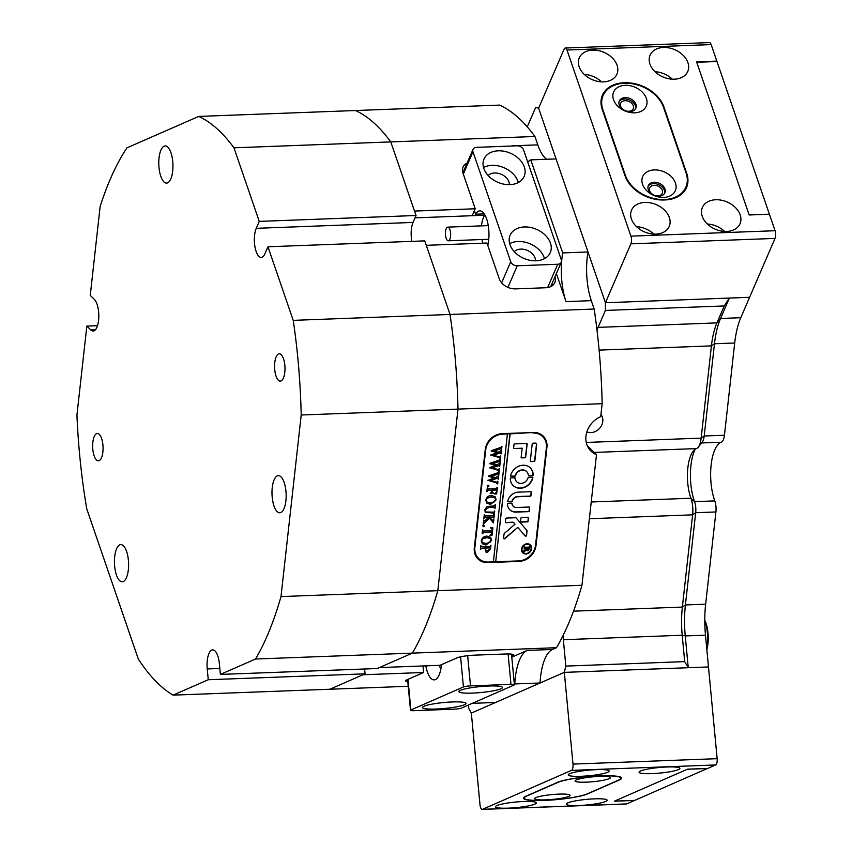 <?xml version="1.0" encoding="UTF-8"?>
<svg xmlns="http://www.w3.org/2000/svg" width="852" height="852" viewBox="0 0 852 852"><rect width="100%" height="100%" fill="white"/><g stroke="black" fill="none" stroke-linecap="round" stroke-linejoin="round"><path stroke-width="1.28" d="M634.676 112.815A17.785 12.876 23.3 0 0 646.391 98.459A17.785 12.876 23.3 0 0 625.23 85.328A17.785 12.876 23.3 0 0 613.515 99.695A17.785 12.876 23.3 0 0 634.676 112.815M629.958 111.591A9.031 6.539 23.3 0 0 635.848 108.193A9.031 6.539 23.3 0 0 633.771 101.026A9.031 6.539 23.3 0 0 625.166 97.639A9.031 6.539 23.3 0 0 619.276 101.037A9.031 6.539 23.3 0 0 621.353 108.204A9.031 6.539 23.3 0 0 629.958 111.591M635.496 108.864A9.031 6.539 23.3 0 0 624.569 99.024A9.031 6.539 23.3 0 0 619.031 101.75M663.719 197.419A17.785 12.876 23.3 0 0 675.434 183.052A17.785 12.876 23.3 0 0 654.283 169.921A17.785 12.876 23.3 0 0 642.557 184.288A17.785 12.876 23.3 0 0 663.719 197.419M659.001 196.194A9.031 6.539 23.3 0 0 664.89 192.797A9.031 6.539 23.3 0 0 662.813 185.63A9.031 6.539 23.3 0 0 654.208 182.232A9.031 6.539 23.3 0 0 648.319 185.64A9.031 6.539 23.3 0 0 650.395 192.797A9.031 6.539 23.3 0 0 659.001 196.194M664.539 193.457A9.031 6.539 23.3 0 0 653.612 183.617A9.031 6.539 23.3 0 0 648.074 186.354M664.443 199.538A32.823 23.771 23.3 0 0 685.871 187.163A32.823 23.771 23.3 0 0 686.084 173.009L663.57 107.448A32.823 23.771 23.3 0 0 633.59 83.954A32.823 23.771 23.3 0 0 603.078 95.584A32.823 23.771 23.3 0 0 602.875 109.727L625.379 175.299A32.823 23.771 23.3 0 0 664.443 199.538M704.774 620.288A20.789 7.892 87.8 0 1 706.841 649.65M706.702 648.191A21.886 8.307 -92.2 0 0 704.785 621.225M586.176 782.168A17.785 2.428 174.6 0 0 603.759 780.176A17.785 2.428 174.6 0 0 610.245 777.301A17.785 2.428 174.6 0 0 599.318 776.406A17.785 2.428 174.6 0 0 575.185 780.613A17.785 2.428 174.6 0 0 586.176 782.168M545.749 799.868A17.785 2.428 174.6 0 0 563.332 797.887A17.785 2.428 174.6 0 0 569.818 795.001A17.785 2.428 174.6 0 0 558.891 794.117A17.785 2.428 174.6 0 0 534.758 798.313A17.785 2.428 174.6 0 0 545.749 799.868M544.737 800.316A32.823 4.494 174.6 0 0 587.22 793.862L618.552 780.134A32.823 4.494 174.6 0 0 620.884 778.196A32.823 4.494 174.6 0 0 594.163 776.289A32.823 4.494 174.6 0 0 557.847 782.424L526.525 796.141A32.823 4.494 174.6 0 0 524.193 798.09A32.823 4.494 174.6 0 0 544.737 800.316M472.264 703.347L495.598 702.474L471.337 713.092L564.322 672.377L565.834 666.094L684.699 661.621L682.207 635.241A54.709 20.757 87.8 0 1 682.367 607.071L692.623 514.842A16.412 6.23 -92.2 0 0 692.665 506.397A16.412 6.23 -92.2 0 0 690.94 498.239L694.561 501.647A35.56 13.494 87.8 0 1 694.518 450.729A35.56 13.494 87.8 0 1 695.221 449.217A35.56 13.494 -92.2 0 0 694.561 501.647A10.938 4.153 87.8 0 1 695.679 512.723A10.938 4.153 -92.2 0 0 694.561 501.647L714.785 500.891A35.56 13.494 87.8 0 1 714.743 449.962A35.56 13.494 87.8 0 1 721.314 442.22L701.558 442.955M701.079 442.976A10.938 4.153 -92.2 0 0 704.21 435.99L724.445 435.234L734.701 343.005A60.183 22.834 87.8 0 1 740.782 317.711L749.59 297.305L605.442 302.737L729.365 298.072L720.558 318.478A60.183 22.834 -92.2 0 0 714.466 343.761L704.21 435.99A10.938 4.153 87.8 0 1 702.272 442.039L698.257 447.183A16.412 6.23 -92.2 0 0 701.153 438.12L711.42 345.88A54.709 20.757 87.8 0 1 716.947 322.897L724.264 305.953L605.389 310.426L598.083 327.37A54.709 20.757 -92.2 0 0 596.996 330.086A295.431 112.102 87.8 0 1 602.162 403.688L458.003 409.109L437.811 590.681A295.431 112.102 87.8 0 1 412.347 653.122L556.505 647.701L552.511 649.458A43.771 16.603 -92.2 0 0 540.062 682.995L564.322 672.377L572.991 764.095L717.15 758.674A5.474 2.077 87.8 0 1 715.637 764.958L707.756 768.408L687.521 769.164L614.356 801.21L634.58 800.454L626.699 803.905A5.474 2.077 87.8 0 1 626.401 803.979L482.243 809.4A5.474 2.077 -92.2 0 0 482.541 809.325L571.479 770.378A5.474 2.077 -92.2 0 0 572.991 764.095M714.785 500.891A10.938 4.153 87.8 0 1 715.904 511.967L695.679 512.723L685.413 604.952A60.183 22.834 -92.2 0 0 685.242 635.933L688.246 667.712L708.481 666.956L705.477 635.177A60.183 22.834 87.8 0 1 705.648 604.196L715.904 511.967M707.554 768.493L687.319 769.26L614.548 801.125L634.783 800.369L707.543 768.419M769.249 213.799L716.969 61.525L696.734 62.281L749.014 214.566L769.068 214.235M724.445 435.234A10.938 4.153 87.8 0 1 721.314 442.22M586.251 442.444L701.153 438.12L704.21 435.99L714.466 343.761A60.183 22.834 -92.2 0 1 720.558 318.478L729.365 298.072L749.59 297.305L775.022 238.411L630.863 243.842A5.474 2.077 -92.2 0 0 630.906 236.142L566.995 50.023A5.474 2.077 -92.2 0 0 565.302 48.021A5.474 2.077 -92.2 0 0 564.056 49.256L538.624 108.151L556.058 158.909L530.764 159.867A43.771 16.603 87.8 0 1 527.59 161.614M594.313 798.856A20.512 2.801 174.6 0 0 566.303 804.107A20.512 2.801 174.6 0 0 579.158 805.491A20.512 2.801 174.6 0 0 607.156 800.241A20.512 2.801 174.6 0 0 594.313 798.856M523.501 801.519A20.512 2.801 174.6 0 0 495.491 806.769A20.512 2.801 174.6 0 0 508.335 808.154A20.512 2.801 174.6 0 0 536.345 802.903A20.512 2.801 174.6 0 0 523.501 801.519M667.084 766.981A20.512 2.801 174.6 0 0 639.075 772.231A20.512 2.801 174.6 0 0 651.918 773.627A20.512 2.801 174.6 0 0 679.928 768.376A20.512 2.801 174.6 0 0 667.084 766.981M596.262 769.644A20.512 2.801 174.6 0 0 568.263 774.894A20.512 2.801 174.6 0 0 581.107 776.289A20.512 2.801 174.6 0 0 609.116 771.039A20.512 2.801 174.6 0 0 596.262 769.644M544.034 800.422L545.046 800.379A32.823 4.494 174.6 0 0 587.518 793.926L619.255 780.027A32.823 4.494 174.6 0 0 621.587 778.078A32.823 4.494 174.6 0 0 601.033 775.863L600.021 775.895A32.823 4.494 174.6 0 0 557.549 782.349L525.812 796.247A32.823 4.494 174.6 0 0 523.479 798.196A32.823 4.494 174.6 0 0 544.034 800.422L544.023 800.337M589.36 518.73L692.623 514.842L695.679 512.723L685.413 604.952A60.183 22.834 -92.2 0 0 685.242 635.933L688.246 667.712L564.322 672.377L708.481 666.956L717.15 758.674M468.472 705.009L468.813 708.587L471.337 713.092L480.006 804.821A5.474 2.077 -92.2 0 0 482.243 809.4M654.198 185.31A6.837 4.952 23.3 0 0 649.725 187.887A6.837 4.952 23.3 0 0 651.301 193.319A6.837 4.952 23.3 0 0 657.819 195.885A6.837 4.952 23.3 0 0 662.292 193.308A6.837 4.952 23.3 0 0 660.715 187.887A6.837 4.952 23.3 0 0 654.198 185.31M715.755 199.751A20.512 14.857 23.3 0 0 702.367 207.483A20.512 14.857 23.3 0 0 707.085 223.756A20.512 14.857 23.3 0 0 726.649 231.467A20.512 14.857 23.3 0 0 740.037 223.735A20.512 14.857 23.3 0 0 735.319 207.462A20.512 14.857 23.3 0 0 715.755 199.751M644.943 202.414A20.512 14.857 23.3 0 0 631.545 210.146A20.512 14.857 23.3 0 0 636.274 226.419A20.512 14.857 23.3 0 0 655.827 234.14A20.512 14.857 23.3 0 0 669.225 226.408A20.512 14.857 23.3 0 0 664.496 210.125A20.512 14.857 23.3 0 0 644.943 202.414M625.144 100.717A6.837 4.952 23.3 0 0 620.682 103.294A6.837 4.952 23.3 0 0 622.258 108.715A6.837 4.952 23.3 0 0 628.776 111.292A6.837 4.952 23.3 0 0 633.238 108.715A6.837 4.952 23.3 0 0 631.662 103.284A6.837 4.952 23.3 0 0 625.144 100.717M663.463 47.467A20.512 14.857 23.3 0 0 650.076 55.199A20.512 14.857 23.3 0 0 654.794 71.483A20.512 14.857 23.3 0 0 674.358 79.193A20.512 14.857 23.3 0 0 687.756 71.461A20.512 14.857 23.3 0 0 683.027 55.178A20.512 14.857 23.3 0 0 663.463 47.467M592.651 50.13A20.512 14.857 23.3 0 0 579.264 57.861A20.512 14.857 23.3 0 0 583.982 74.145A20.512 14.857 23.3 0 0 603.546 81.856A20.512 14.857 23.3 0 0 616.933 74.124A20.512 14.857 23.3 0 0 612.215 57.84A20.512 14.857 23.3 0 0 592.651 50.13M664.081 199.975L665.092 199.943A32.823 23.771 23.3 0 0 686.52 187.568A32.823 23.771 23.3 0 0 686.733 173.414L663.932 107.011A32.823 23.771 23.3 0 0 624.867 82.772L623.856 82.804A32.823 23.771 23.3 0 0 602.428 95.179A32.823 23.771 23.3 0 0 602.215 109.333L625.017 175.736A32.823 23.771 23.3 0 0 664.081 199.975M565.302 48.021L709.46 42.6A5.474 2.077 87.8 0 1 711.154 44.602L716.82 61.099L696.585 61.866L749.164 214.981L769.399 214.225L775.064 230.722A5.474 2.077 87.8 0 1 775.022 238.411M556.377 273.556L566.016 301.619A43.771 16.603 87.8 0 1 562.714 252.927L588.008 251.968L605.442 302.737L630.863 243.842M605.389 310.426L605.442 302.737L538.624 108.151L535.684 107.384L539.018 107.267M601.491 81.845A20.512 14.857 23.3 0 0 584.238 74.401M672.303 79.183A20.512 14.857 23.3 0 0 655.06 71.728M684.646 190.869A32.823 23.771 23.3 0 0 684.848 189.538M602.151 97.746A32.823 23.771 23.3 0 0 601.32 98.811M653.772 234.119A20.512 14.857 23.3 0 0 636.529 226.675M724.583 231.456A20.512 14.857 23.3 0 0 707.341 224.012M586.868 431.868A11.491 9.894 133.9 0 0 590.958 432.582A11.491 9.894 133.9 0 0 601.32 425.936A11.491 9.894 133.9 0 0 600.958 414.498M587.316 445.777L596.496 454.617L581.959 585.26A295.431 112.102 87.8 0 1 563.012 635.635A54.709 20.757 -92.2 0 0 563.342 639.714L565.834 666.094M467.088 163.105A13.675 9.905 23.3 0 0 463.03 167.13A13.675 9.905 23.3 0 0 462.945 173.031L475.214 208.772L414.519 211.062L390.78 141.911L534.928 136.49L537.804 144.861A43.771 16.603 -92.2 0 0 546.643 159.271M411.846 241.361A16.412 6.23 87.8 0 1 413.05 222.425L416.042 215.503L390.78 141.911A295.431 112.102 -92.2 0 0 355.486 110.526A295.431 112.102 87.8 0 1 390.78 141.911L233.97 147.811A295.431 112.102 -92.2 0 0 198.686 116.426L499.645 105.105A295.431 112.102 87.8 0 1 527.207 126.81A54.709 20.757 -92.2 0 0 528.368 124.328L535.684 107.384M408.214 686.286L329.894 689.236L362.941 674.763L423.636 672.484L406.553 679.96A13.675 1.874 174.6 0 0 405.584 680.769A13.675 1.874 174.6 0 0 407.778 681.568M511.701 656.189L512.723 655.742A13.675 1.874 174.6 0 0 513.703 654.922A13.675 1.874 174.6 0 0 505.14 654.006L474.788 655.145A13.675 1.874 174.6 0 0 457.087 657.829L440.005 665.316L379.31 667.595L412.347 653.122L255.547 659.022A295.431 112.102 -92.2 0 0 281 596.581L581.959 585.26M588.008 251.968A43.771 16.603 -92.2 0 0 591.299 300.66L594.174 309.042L450.016 314.463A295.431 112.102 87.8 0 1 458.003 409.109A295.431 112.102 -92.2 0 0 450.016 314.463L426.277 245.323L486.982 243.033L499.251 278.774A13.675 9.905 23.3 0 0 515.524 288.881L545.876 287.742A13.675 9.905 23.3 0 0 554.801 282.587A13.675 9.905 23.3 0 0 554.95 276.857M512.521 145.82L512.574 145.99A43.771 16.603 87.8 0 1 512.521 145.82L537.804 144.861M594.174 309.042A295.431 112.102 87.8 0 1 596.996 330.086M527.207 126.81A295.431 112.102 87.8 0 1 534.928 136.49M514.342 684.135L514.778 683.943A43.771 16.603 87.8 0 1 527.218 650.406L511.796 657.158M563.012 635.635A295.431 112.102 87.8 0 1 556.505 647.701M562.714 252.927L530.764 159.867M602.162 403.688L600.713 416.681A21.886 18.84 133.9 0 0 591.011 451.123A21.886 18.84 133.9 0 0 596.496 454.617M514.778 683.943L540.062 682.995M485.235 449.59L474.308 547.804A16.412 14.133 133.9 0 0 478.1 559.05A16.412 14.133 133.9 0 0 487.781 562.576L519.134 561.393A16.412 14.133 133.9 0 0 536.014 545.482L546.941 447.268A16.412 14.133 133.9 0 0 543.15 436.011A16.412 14.133 133.9 0 0 533.48 432.486L502.116 433.668A16.412 14.133 133.9 0 0 485.235 449.59M591.224 501.988L690.94 498.239A30.086 11.417 87.8 0 1 693.187 451.166A30.086 11.417 87.8 0 1 696.467 448.589A16.412 6.23 -92.2 0 0 698.257 447.183M729.365 298.072L724.264 305.953M684.699 661.621L688.246 667.712M544.843 439.504A16.412 14.133 133.9 0 0 542.426 435.361M477.429 558.348A16.412 14.133 133.9 0 0 481.518 560.573M423.018 665.955L423.636 672.484M475.214 208.772L472.221 215.705L484.767 215.226M552.362 285.644A13.675 9.905 23.3 0 0 551.958 283.791M464.106 170.027A13.675 9.905 23.3 0 0 462.476 171.007M484.245 213.895L475.618 214.214A21.886 8.307 87.8 0 1 479.814 210.87A21.886 8.307 87.8 0 1 486.62 218.879A21.886 8.307 87.8 0 1 487.802 245.451M509.879 184.65A21.886 15.847 23.3 0 0 524.161 176.407A21.886 15.847 23.3 0 0 519.124 159.036A21.886 15.847 23.3 0 0 498.26 150.815A21.886 15.847 23.3 0 0 483.979 159.058A21.886 15.847 23.3 0 0 489.016 176.428A21.886 15.847 23.3 0 0 509.879 184.65M518.325 182.52A21.886 15.847 23.3 0 0 491.977 165.363A21.886 15.847 23.3 0 0 483.531 167.503M509.358 184.671A12.034 8.712 23.3 0 0 494.597 172.977A12.034 8.712 23.3 0 0 488.111 175.501M536.025 260.797A21.886 15.847 23.3 0 0 550.307 252.543A21.886 15.847 23.3 0 0 545.269 235.184A21.886 15.847 23.3 0 0 524.406 226.951A21.886 15.847 23.3 0 0 510.124 235.205A21.886 15.847 23.3 0 0 515.151 252.565A21.886 15.847 23.3 0 0 536.025 260.797M544.471 258.657A21.886 15.847 23.3 0 0 518.122 241.499A21.886 15.847 23.3 0 0 509.677 243.64M535.503 260.808A12.034 8.712 23.3 0 0 520.732 249.114A12.034 8.712 23.3 0 0 514.257 251.638M474.394 210.668L475.618 214.214M517.036 145.82L476.577 147.343A5.474 3.962 23.3 0 0 473.009 149.409A5.474 3.962 23.3 0 0 472.966 151.762L510.731 261.745A5.474 3.962 23.3 0 0 517.239 265.781L557.709 264.258A5.474 3.962 23.3 0 0 561.276 262.203A5.474 3.962 23.3 0 0 561.308 259.839L523.554 149.867A5.474 3.962 23.3 0 0 517.036 145.82M561.276 262.203L550.807 286.453A5.474 3.962 -156.7 0 1 550.733 286.613M481.976 239.529A19.149 7.263 -92.2 0 0 482.828 243.193M445.553 235.503A6.837 2.599 -92.2 0 0 448.29 240.796A6.837 2.599 -92.2 0 0 450.516 232.426A6.837 2.599 -92.2 0 0 447.779 227.133A6.837 2.599 -92.2 0 0 445.553 235.503M488.76 239.274A6.837 2.599 -92.2 0 0 488.771 239.274L448.29 240.796M484.863 215.098L484.937 215.023A19.149 7.263 -92.2 0 0 484.863 215.098A19.149 7.263 -92.2 0 0 481.465 225.865M488.26 225.61A6.837 2.599 -92.2 0 0 488.249 225.61L447.779 227.133M97.501 325.698L86.84 326.092L90.844 329.958A16.412 6.23 -92.2 0 0 93.177 331.013A16.412 6.23 -92.2 0 0 98.619 311.96A16.412 6.23 -92.2 0 0 94.263 299.265L90.248 295.41L100.153 206.418A295.431 112.102 -92.2 0 1 126.937 147.854L198.686 116.426M92.804 449.355A13.675 5.187 -92.2 0 0 98.374 460.815A13.675 5.187 -92.2 0 0 102.911 444.925A13.675 5.187 -92.2 0 0 97.352 433.476A13.675 5.187 -92.2 0 0 92.804 449.355M274.727 369.683A13.675 5.187 -92.2 0 0 280.297 381.132A13.675 5.187 -92.2 0 0 284.834 365.252A13.675 5.187 -92.2 0 0 279.264 353.804A13.675 5.187 -92.2 0 0 274.727 369.683M114.647 566.218A18.606 7.061 -92.2 0 0 122.219 581.788A18.606 7.061 -92.2 0 0 128.396 560.19A18.606 7.061 -92.2 0 0 120.824 544.62A18.606 7.061 -92.2 0 0 114.647 566.218M272.193 497.217A18.606 7.061 -92.2 0 0 279.765 512.787A18.606 7.061 -92.2 0 0 285.942 491.189A18.606 7.061 -92.2 0 0 278.37 475.618A18.606 7.061 -92.2 0 0 272.193 497.217M158.994 167.525A18.606 7.061 -92.2 0 0 166.566 183.095A18.606 7.061 -92.2 0 0 172.743 161.497A18.606 7.061 -92.2 0 0 165.171 145.926A18.606 7.061 -92.2 0 0 158.994 167.525M86.84 326.092L76.936 415.084A295.431 112.102 -92.2 0 0 79.673 455.106A295.431 112.102 -92.2 0 0 86.776 508.91L138.322 659.065A295.431 112.102 -92.2 0 0 173.094 695.136L329.894 689.236L365.061 673.836L364.603 669.001M416.042 215.503L259.242 221.392L233.97 147.811M281 596.581L301.203 415.009L458.003 409.109L437.811 590.681A295.431 112.102 -92.2 0 1 412.347 653.122L377.191 668.522L220.38 674.422L255.547 659.022M293.216 320.363L450.016 314.463L424.754 240.882L267.954 246.771L293.216 320.363A295.431 112.102 -92.2 0 1 301.203 415.009M259.242 221.392L256.25 228.325A16.412 6.23 -92.2 0 0 254.929 246.643A16.412 6.23 -92.2 0 0 261.223 257.421A16.412 6.23 -92.2 0 0 264.961 253.704L267.954 246.771M173.094 695.136L208.261 679.736L365.061 673.836M220.38 674.422L219.369 663.633A16.412 6.23 -92.2 0 0 212.68 649.884A16.412 6.23 -92.2 0 0 207.238 668.948L208.261 679.736M441.464 664.677A21.886 8.307 87.8 0 1 435.372 679.598A21.886 8.307 87.8 0 1 434.158 679.875A21.886 8.307 87.8 0 1 425.83 665.849M472.551 693.102A21.886 2.993 174.6 0 0 502.424 687.5A21.886 2.993 174.6 0 0 488.728 686.02A21.886 2.993 174.6 0 0 458.855 691.622A21.886 2.993 174.6 0 0 472.551 693.102M436.171 709.034A21.886 2.993 174.6 0 0 466.044 703.433A21.886 2.993 174.6 0 0 452.337 701.952A21.886 2.993 174.6 0 0 422.464 707.554A21.886 2.993 174.6 0 0 436.171 709.034M510.976 684.369L470.517 685.892A5.474 0.745 174.6 0 0 463.435 686.968L410.877 709.982A5.474 0.745 174.6 0 0 410.494 710.312A5.474 0.745 174.6 0 0 413.912 710.685L454.382 709.162A5.474 0.745 174.6 0 0 461.464 708.087L514.012 685.061A5.474 0.745 174.6 0 0 514.406 684.742A5.474 0.745 174.6 0 0 510.976 684.369L508.101 653.953M439.589 665.327A19.149 7.263 -92.2 0 0 440.74 669.651M529.88 545.248A4.92 4.239 133.9 0 0 529.784 545.152A4.92 4.239 133.9 0 0 526.887 544.098A4.92 4.239 133.9 0 0 522.297 547.218A4.92 4.239 133.9 0 0 522.958 552.245A4.92 4.239 133.9 0 0 523.053 552.341M526.057 553.491A4.92 4.239 133.9 0 0 530.647 550.371A4.92 4.239 133.9 0 0 529.987 545.344A4.92 4.239 133.9 0 0 527.079 544.29A4.92 4.239 133.9 0 0 522.5 547.41A4.92 4.239 133.9 0 0 523.16 552.437A4.92 4.239 133.9 0 0 526.057 553.491M527.143 543.778A5.474 4.707 133.9 0 0 522.052 547.24A5.474 4.707 133.9 0 0 522.777 552.831A5.474 4.707 133.9 0 0 526.003 554.002A5.474 4.707 133.9 0 0 531.094 550.541A5.474 4.707 133.9 0 0 530.37 544.95A5.474 4.707 133.9 0 0 527.143 543.778M522.681 552.735A5.474 4.707 133.9 0 0 525.801 553.811A5.474 4.707 133.9 0 0 530.86 550.413A5.474 4.707 133.9 0 0 530.263 544.854M504.267 538.858A0.82 0.703 133.9 0 0 504.799 538.634L517.792 527.388L525.194 535.972A0.82 0.703 133.9 0 0 526.557 535.386L527.026 531.254A1.64 1.416 133.9 0 0 526.717 530.21L516.333 518.165A1.64 1.416 133.9 0 0 515.29 517.728L506.429 518.069A0.66 0.564 133.9 0 0 505.747 518.698L505.374 522.074A0.66 0.564 133.9 0 0 505.918 522.67L512.829 522.414A1.64 1.416 -46.1 0 1 513.873 522.84L515.013 524.172L504.64 533.16A1.64 1.416 133.9 0 0 504.011 534.31L503.596 538.113A0.82 0.703 133.9 0 0 504.267 538.858M503.692 538.57A0.82 0.703 133.9 0 0 504.597 538.443L517.792 527.388M525.13 535.897A0.82 0.703 133.9 0 0 526.366 535.194L526.824 531.062A1.64 1.416 133.9 0 0 526.525 530.019L516.333 518.165M520.476 488.249A12.311 10.597 133.9 0 0 532.873 477.791A0.671 0.575 133.9 0 0 532.34 477.109L528.73 477.237A0.671 0.575 133.9 0 0 528.07 477.77A7.114 6.124 -46.1 0 1 521.009 483.393A7.114 6.124 -46.1 0 1 516.823 481.859A7.114 6.124 -46.1 0 1 515.162 478.26A0.671 0.575 133.9 0 0 514.608 477.77L510.998 477.908A0.671 0.575 133.9 0 0 510.305 478.632A12.311 10.597 133.9 0 0 513.213 485.608A12.311 10.597 133.9 0 0 520.476 488.249M513.117 485.512A12.311 10.597 133.9 0 0 520.274 488.058A12.311 10.597 133.9 0 0 532.681 477.589A0.671 0.575 133.9 0 0 532.617 477.163M516.717 481.763A7.114 6.124 -46.1 0 1 516.621 481.668A7.114 6.124 -46.1 0 1 514.959 478.057A0.671 0.575 133.9 0 0 514.885 477.834M494.022 512.159L494.756 511.04L494.128 514.182L493.766 513.053L485.416 512.393L484.682 509.826L487.131 506.45L493.5 505.992L495.47 504.65L495.044 508.484L494.479 507.398L488.899 507.441L485.097 509.911L485.747 511.988L494.022 512.159M494.171 513.841L493.564 512.861L485.32 512.286M494.799 508.154L494.288 507.196L488.899 507.441M493.617 517.249L489.229 517.047L492.499 520.306L493.809 519.635L493.446 522.883L489.549 518.293L483.222 524.214L483.67 520.21L484.341 520.891L485.246 520.391L489.059 517.058L484.777 517.302L483.851 518.527L484.277 514.693L484.809 515.79L492.424 515.662L494.394 514.31L493.968 518.144L493.393 517.026M483.947 520.199L484.341 520.891M484.341 514.693L484.809 515.79M482.882 525.993L483.808 525.183L484.564 525.929L483.638 526.738L482.679 525.801M483.808 525.183L484.564 525.929L483.435 526.547M492.254 528.826L490.731 527.995L492.893 527.814L492.073 535.194L489.911 535.418L491.849 533.395L491.998 532.085L484.128 532.383L482.157 533.735L482.594 529.891L483.148 530.998L492.147 530.807L491.892 528.325M482.647 529.891L483.148 530.998M486.971 536.1L490.677 537.431L491.625 540.466L486.002 545.046L482.328 543.821L481.242 540.754C482.019 537.793 483.925 536.249 486.971 536.1M490.401 537.165L491.625 540.466M493.414 561.649L495.726 561.564L509.954 433.689L507.419 433.774L493.393 561.851L488.334 562.043A16.412 14.133 133.9 0 1 478.664 558.518L477.258 557.165A16.412 14.133 133.9 0 1 475.001 554.215M507.622 433.977L502.563 434.158A16.412 14.133 133.9 0 0 485.683 450.08L474.873 547.272A16.412 14.133 133.9 0 0 478.664 558.518M487.419 552.49L485.619 551.894L485.374 548.038L481.146 548.39L480.411 549.497L480.837 545.663L481.412 546.792L482.52 546.877L490.209 546.409L490.954 545.291L490.571 548.709L487.419 552.49L485.523 551.798M480.89 545.663L481.412 546.792M491.498 495.459L495.193 496.801L496.152 499.826L490.518 504.405L486.843 503.181L485.757 500.113C486.535 497.163 488.452 495.608 491.498 495.459M494.916 496.535L496.152 499.826M494.426 493.936L496.46 491.998L496.673 490.028L492.318 490.188L492.168 492.445L491.945 491.561L493.393 493.127L490.166 493.244L491.732 491.774L491.902 490.209L487.759 490.443L486.843 491.668L487.269 487.834L487.802 488.931L495.417 488.803L497.387 487.45L496.652 493.99L494.426 493.936M487.323 487.834L487.802 488.931M487.323 486.066L488.26 485.257L489.005 486.002L488.079 486.812L487.12 485.874M488.26 485.257L489.005 486.002L487.877 486.62M497.792 481.252L497.504 483.893L496.94 482.935L487.951 480.39L494.352 477.897L488.452 475.97L498.196 472.626L499.144 471.614L498.771 474.969L497.951 474.127L490.795 476.46L495.449 477.535L498.697 475.682L498.303 479.186L497.451 478.27L490.411 480.517L497.046 482.264L497.792 481.252M497.504 483.893L495.757 482.562M498.505 474.82L497.749 473.936L496.673 474.468M498.473 475.693L498.1 478.994L497.248 478.078L496.066 478.622M499.197 468.611L498.91 471.241L498.356 470.283L489.357 467.748L495.757 465.256L489.857 463.318L499.602 459.973L500.55 458.972L500.177 462.327L499.357 461.486L492.2 463.808L496.854 464.883L500.103 463.03L499.709 466.534L498.857 465.629L491.817 467.865L498.452 469.622L499.197 468.611M498.91 471.241L497.163 469.921M500.326 458.972L499.975 462.125L499.155 461.294L498.079 461.816M499.453 466.31L498.654 465.437L497.472 465.969M500.603 455.958L500.316 458.6L499.762 457.641L490.773 455.106L497.163 452.604L491.263 450.676L501.008 447.332L501.956 446.32L501.583 449.675L500.763 448.834L493.606 451.166L498.26 452.242L501.508 450.388L501.114 453.892L500.262 452.976L493.223 455.224L499.858 456.97L500.603 455.958M500.316 458.6L498.569 457.268M501.327 449.526L500.561 448.642L499.485 449.174M501.285 450.399L500.912 453.701L500.06 452.785L498.878 453.328M495.726 561.564L510.146 433.881L532.404 432.528M495.928 561.756L518.687 560.904A16.412 14.133 133.9 0 0 535.567 544.982L546.377 447.801A16.412 14.133 133.9 0 0 542.586 436.543A16.412 14.133 133.9 0 0 532.915 433.018M530.306 461.017A0.671 0.575 133.9 0 0 530.849 461.624L534.161 461.496A0.671 0.575 133.9 0 0 534.854 460.847L536.664 444.595A1.64 1.416 133.9 0 0 535.312 443.115L532.894 443.21A0.671 0.575 133.9 0 0 532.212 443.86L530.306 461.017M512.35 501.051A5.474 4.707 -46.1 0 1 517.76 496.759L530.295 496.279A0.671 0.575 133.9 0 0 530.988 495.63L531.36 492.286A0.671 0.575 133.9 0 0 530.807 491.679L518.272 492.147A10.394 8.946 133.9 0 0 507.792 501.029A0.66 0.564 133.9 0 0 508.314 501.69L511.701 501.572A0.66 0.564 133.9 0 0 512.35 501.051L512.148 500.859A5.474 4.707 -46.1 0 1 517.558 496.556L530.093 496.088A0.671 0.575 133.9 0 0 530.785 495.438L531.158 492.083A0.671 0.575 133.9 0 0 531.094 491.742M516.568 507.494A5.474 4.707 -46.1 0 1 513.341 506.322A5.474 4.707 -46.1 0 1 512.063 503.575A0.66 0.564 133.9 0 0 511.53 503.106L508.143 503.234A0.66 0.564 133.9 0 0 507.472 503.937A10.394 8.946 133.9 0 0 509.933 509.869A10.394 8.946 133.9 0 0 516.056 512.105L528.602 511.626A0.66 0.564 133.9 0 0 529.273 510.987L529.656 507.611A0.66 0.564 133.9 0 0 529.113 507.025L516.568 507.494M528.346 475.224A0.671 0.575 133.9 0 0 528.9 475.704L532.511 475.565A0.671 0.575 133.9 0 0 533.203 474.841A12.311 10.597 133.9 0 0 530.295 467.876A12.311 10.597 133.9 0 0 518.975 466.108A12.311 10.597 133.9 0 0 510.625 475.693A0.671 0.575 133.9 0 0 511.168 476.375L514.778 476.236A0.671 0.575 133.9 0 0 515.439 475.704A7.114 6.124 -46.1 0 1 520.359 470.517A7.114 6.124 -46.1 0 1 526.685 471.614A7.114 6.124 -46.1 0 1 528.346 475.224M528.517 517.846A0.66 0.564 133.9 0 0 527.974 517.26L521.605 517.494A0.66 0.564 133.9 0 0 520.923 518.133L520.551 521.509A0.66 0.564 133.9 0 0 521.094 522.095L527.463 521.861A0.66 0.564 133.9 0 0 528.133 521.222L528.315 517.654A0.66 0.564 133.9 0 0 528.251 517.313M522.159 448.195L521.147 457.29A0.671 0.575 133.9 0 0 521.69 457.897L525.013 457.769A0.671 0.575 133.9 0 0 525.695 457.119L527.154 444.052A0.671 0.575 133.9 0 0 526.6 443.445L514.693 443.892A0.671 0.575 133.9 0 0 514.001 444.542L513.628 447.896A0.671 0.575 133.9 0 0 514.182 448.503L522.159 448.195L514.182 448.503M529.625 546.888L528.038 550.871L526.824 549.508L523.714 552.245L523.884 550.701L526.728 548.656L526.792 548.038L525.173 548.092L524.087 548.912L524.342 546.569L525.258 547.314L529.497 547.037L529.901 546.356L529.678 548.443L528.038 550.871L527.239 550.573M524.331 546.633L524.651 547.25M542.586 436.543L541.19 435.191A16.412 14.133 133.9 0 0 538.326 433.146M521.211 457.641A0.671 0.575 133.9 0 0 521.499 457.705L524.811 457.577A0.671 0.575 133.9 0 0 525.503 456.928L526.951 443.86A0.671 0.575 133.9 0 0 526.887 443.509M520.615 521.85A0.66 0.564 133.9 0 0 520.891 521.903L527.26 521.669A0.66 0.564 133.9 0 0 527.942 521.03L528.315 517.654M528.421 475.448A0.671 0.575 133.9 0 0 528.698 475.512L532.308 475.373A0.671 0.575 133.9 0 0 533.001 474.649A12.311 10.597 133.9 0 0 530.189 467.78M510.689 476.119A0.671 0.575 133.9 0 0 510.966 476.183L514.576 476.044A0.671 0.575 133.9 0 0 515.236 475.512A7.114 6.124 -46.1 0 1 520.157 470.325A7.114 6.124 -46.1 0 1 526.483 471.422A7.114 6.124 -46.1 0 1 526.589 471.518M513.245 506.226A5.474 4.707 -46.1 0 1 513.138 506.131A5.474 4.707 -46.1 0 1 511.871 503.383A0.66 0.564 133.9 0 0 511.796 503.159M509.826 509.773A10.394 8.946 133.9 0 0 515.854 511.903L528.4 511.434A0.66 0.564 133.9 0 0 529.071 510.795L529.454 507.419A0.66 0.564 133.9 0 0 529.39 507.078M507.845 501.445A0.66 0.564 133.9 0 0 508.111 501.498L511.498 501.37A0.66 0.564 133.9 0 0 512.148 500.859M505.438 522.414A0.66 0.564 133.9 0 0 505.715 522.478L512.627 522.212A1.64 1.416 -46.1 0 1 513.671 522.649L513.713 522.691M530.37 461.369A0.671 0.575 133.9 0 0 530.647 461.433L533.97 461.305A0.671 0.575 133.9 0 0 534.651 460.655L536.462 444.403A1.64 1.416 133.9 0 0 536.174 443.381M524.491 548.23L526.792 548.038M527.835 550.669L527.143 550.477M523.66 552.043L526.824 549.508M526.792 548.081L528.07 549.934L529.348 547.942L526.824 547.836L527.867 549.742M528.07 549.934L527.228 549.561M529.348 547.942L526.994 548.273M481.146 548.39L485.374 548.038M480.943 548.187L480.73 549.146M480.528 548.954L480.688 549.497M480.879 545.802L481.21 546.59L480.879 545.802M490.731 545.291L490.369 548.507L487.216 552.298M485.278 549.007L485.928 550.424L487.504 550.935L490.145 548.794L490.102 547.868L485.565 547.836L485.832 550.328M490.102 547.868L485.757 548.028L485.48 549.199M491.423 540.274L486.002 545.046M485.8 544.854L482.232 543.725M490.55 538.539L486.641 537.463L482.701 538.56L481.465 540.53L482.221 542.49M489.975 542.426L491.221 540.349L490.422 538.432L486.833 537.655L482.903 538.752L481.668 540.722L482.317 542.586L485.981 543.491L489.975 542.426M492.669 527.803L492.073 535.194M491.87 535.003L489.932 535.205M482.892 532.606L491.998 532.085M482.69 532.415L482.477 533.405M482.637 530.008L482.946 530.807L482.637 530.008M492.062 528.634L490.528 527.803M483.616 524.981L484.373 525.737M485.395 521.925L489.549 518.293M485.193 521.733L483.499 524.204M483.744 519.997L484.138 520.7L483.744 519.997M485.821 517.175L489.059 517.058M485.619 516.983L484.777 517.302M484.213 517.409L484.17 518.208M494.171 514.32L493.968 518.144M493.414 517.058L489.229 517.047M489.027 516.855L491.508 519.454M493.585 519.635L493.446 522.883M494.533 511.051L494.416 514.171M493.968 513.649L493.564 512.861L493.968 513.649M495.246 504.661L495.044 508.484M494.597 507.962L494.288 507.196L494.597 507.962M488.707 507.249L485.097 509.911M484.894 509.72L485.64 511.892M495.949 499.634L490.518 504.405M490.315 504.214L486.748 503.085M495.065 497.898L491.157 496.822L487.216 497.919L485.981 499.89L486.737 501.849M494.49 501.796L495.736 499.719L494.948 497.802L491.359 497.025L487.419 498.111L486.183 500.081L486.833 501.945L490.496 502.85L494.49 501.796M492.318 490.188L496.673 490.028M492.126 489.996L491.945 491.561L493.212 492.786M493.052 492.935L490.795 493.02M488.814 490.326L491.902 490.209M488.611 490.134L487.759 490.443M487.206 490.539L487.152 491.338M497.163 487.461L496.652 493.99M496.46 493.798L494.416 494M488.058 485.054L488.814 485.81M497.856 481.252L497.781 483.883M497.302 483.691L496.748 482.743L497.302 483.691M495.555 482.37L487.972 480.262M488.409 476.353L494.352 477.897M498.921 471.625L498.771 474.969M498.313 474.628L497.749 473.936L498.313 474.628M496.471 474.276L490.795 476.46M497.845 478.76L497.248 478.078L497.845 478.76M495.864 478.43L490.411 480.517M499.261 468.6L499.187 471.231M498.708 471.049L498.154 470.091L498.708 471.049M496.961 469.729L489.378 467.62M489.815 463.712L495.757 465.256M499.719 461.986L499.155 461.294L499.719 461.986M497.877 461.624L492.2 463.808M499.879 463.041L499.709 466.534M499.251 466.119L498.654 465.437L499.251 466.119M497.27 465.778L491.817 467.865M500.667 455.958L500.593 458.589M500.113 458.408L499.56 457.449L500.113 458.408M498.367 457.077L490.784 454.968M491.221 451.059L497.163 452.604M501.732 446.331L501.583 449.675M501.125 449.334L500.561 448.642L501.125 449.334M499.283 448.983L493.606 451.166M500.667 453.477L500.06 452.785L500.667 453.477M498.676 453.136L493.223 455.224M625.379 175.299L625.102 175.959M602.875 109.727L602.588 110.398M599.116 350.108L711.42 345.88L714.466 343.761L734.701 343.005M598.083 327.37L716.947 322.897L720.558 318.478L740.782 317.711M573.513 611.172L682.367 607.071L685.413 604.952L705.648 604.196M563.342 639.714L682.207 635.241L685.242 635.933L705.477 635.177M715.637 764.958L571.479 770.378M482.541 809.325L626.699 803.905M711.154 44.602L566.995 50.023M630.906 236.142L775.064 230.722M663.644 107.671L663.932 107.011M686.424 174.117L686.733 173.414M591.299 300.66L566.016 301.619M527.218 650.406L552.511 649.458M696.467 448.589L594.238 452.433M487.227 562.043L487.781 562.576M415.02 217.856L472.221 215.705M512.595 654.315L512.723 655.742M501.636 282.821L510.731 261.745M472.966 151.762L463.318 174.127M547.644 287.561L557.709 264.258M517.239 265.781L507.92 287.38M219.827 668.469L207.238 668.948M95.413 329.788L90.844 329.958M413.05 222.425L256.25 228.325M467.663 655.689L470.517 685.892M407.98 679.342L410.877 709.982M463.435 686.968L460.581 656.817M685.871 187.163L683.815 191.934M603.078 95.584L601.118 100.142M524.193 798.09L524.108 797.206M620.884 778.196L620.788 777.226M473.009 149.409L462.881 172.86M514.406 684.742L511.509 654.134M410.494 710.312L407.575 679.513"/></g></svg>
